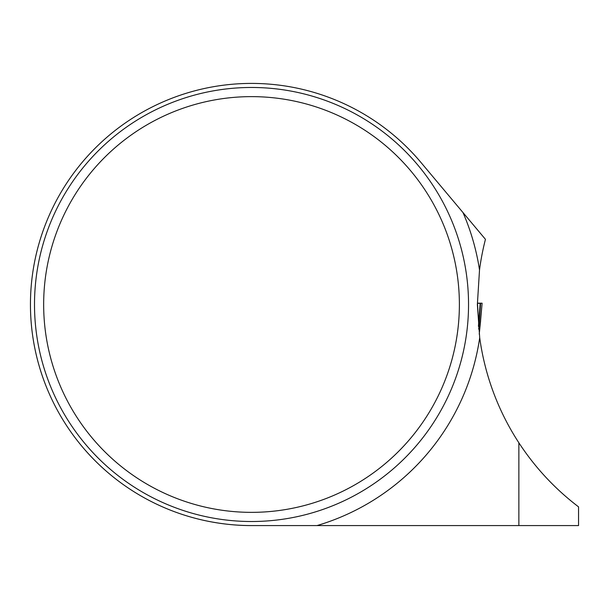 <?xml version="1.0" encoding="UTF-8"?>
<svg xmlns="http://www.w3.org/2000/svg" width="609" height="609" viewBox="0 0 609 609"><rect width="100%" height="100%" fill="white"/><g stroke="black" fill="none" stroke-linecap="round" stroke-linejoin="round"><path stroke-width="0.91" d="M479.702 337.683A255.673 255.673 0 0 0 518.868 442.789C535.098 467.56 554.989 488.92 578.55 506.863L578.55 525.575L251.525 525.575A221.09 221.09 0 0 1 51.156 211.057A221.09 221.09 0 0 1 420.888 162.382L485.449 239.322A255.673 255.673 0 0 0 479.511 270.008L477.365 304.492L479.702 337.683A230.583 230.583 0 0 1 317.007 525.575M518.868 442.789L518.868 525.575M204.053 520.421C220.336 523.915 236.163 525.628 251.525 525.575M468.542 304.492A217.017 217.017 0 0 1 143.016 492.437A217.017 217.017 0 0 1 143.016 116.547A217.017 217.017 0 0 1 468.542 304.492M459.384 304.492A207.859 207.859 0 0 1 147.591 484.505A207.859 207.859 0 0 1 147.591 124.48A207.859 207.859 0 0 1 459.384 304.492M479.245 334.12L482.1 303.183L480.608 303.221L479.298 322.153A5.428 0.799 -175.1 0 0 478.598 321.727L477.464 303.183L482.1 303.183L480.311 323.752A5.428 3.57 -173.3 0 0 480.326 323.546L480.577 321.126M478.415 326.378L480.174 303.252L478.59 303.351M480.273 323.95A5.428 3.57 -173.3 0 0 480.303 323.767L479.245 334.151M462.985 212.541A230.583 230.583 0 0 1 479.511 270.008M479.298 322.153L478.689 329.157M480.676 303.221L478.522 303.351"/></g></svg>
